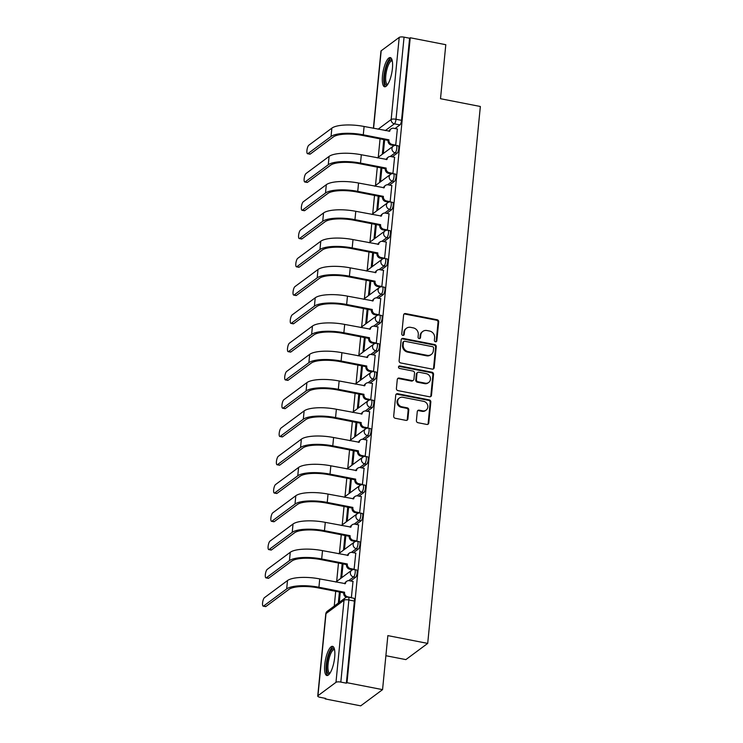<?xml version="1.0" encoding="UTF-8"?>
<svg xmlns="http://www.w3.org/2000/svg" width="743" height="743" viewBox="0 0 743 743"><rect width="100%" height="100%" fill="white"/><g stroke="black" fill="none" stroke-linecap="round" stroke-linejoin="round"><path stroke-width="1.11" d="M435.482 341.771A1.31 1.189 53.4 0 0 436.828 340.758L438.686 321.858A1.867 1.7 53.4 0 0 437.107 319.741L405.529 313.574A1.867 1.7 53.4 0 0 403.607 315.013L401.749 333.913A1.31 1.189 53.4 0 0 403.755 335.204A1.31 1.189 53.4 0 0 404.211 334.396L404.443 331.945A5.981 5.442 53.4 0 1 406.495 328.239A5.981 5.442 53.4 0 1 410.619 327.347L413.247 327.867A5.981 5.442 53.4 0 1 418.3 334.656L418.068 337.099A1.31 1.189 53.4 0 0 420.074 338.39A1.31 1.189 53.4 0 0 420.519 337.582L420.761 335.13A5.981 5.442 53.4 0 1 422.804 331.424A5.981 5.442 53.4 0 1 426.928 330.533L429.565 331.044A5.981 5.442 53.4 0 1 434.618 337.833L434.376 340.285A1.31 1.189 53.4 0 0 435.482 341.771M436.02 341.752A1.31 1.189 53.4 0 0 436.197 341.232L438.045 322.332A1.867 1.7 53.4 0 0 436.466 320.205L404.898 314.048A1.867 1.7 53.4 0 0 403.96 314.131M403.393 335.381A1.31 1.189 53.4 0 0 403.57 334.87L403.811 332.418L404.443 331.945M419.711 338.567A1.31 1.189 53.4 0 0 419.879 338.056L420.12 335.604L420.761 335.13M392.415 68.495A14.86 4.384 -79 0 0 390.289 57.592A14.86 4.384 -79 0 0 382.478 75.87A14.86 4.384 -79 0 0 384.595 86.773A14.86 4.384 -79 0 0 392.415 68.495M334.684 657.239A14.86 4.384 -79 0 0 332.567 646.345A14.86 4.384 -79 0 0 324.747 664.614A14.86 4.384 -79 0 0 326.874 675.517A14.86 4.384 -79 0 0 334.684 657.239M416.405 420.594A1.867 1.7 53.4 0 0 417.984 422.711L426.835 424.448A1.867 1.7 53.4 0 0 428.767 423.008L430.829 402.009A1.867 1.7 53.4 0 0 429.25 399.892L397.672 393.725A1.867 1.7 53.4 0 0 395.74 395.165L393.688 416.164A1.867 1.7 53.4 0 0 395.267 418.281L405.966 420.371A1.867 1.7 53.4 0 0 407.898 418.931L408.771 409.95A1.867 1.7 53.4 0 0 407.192 407.823L401.889 406.792A5.006 4.551 53.4 0 1 399.372 398.016A5.006 4.551 53.4 0 1 402.827 397.273L423.612 401.331A5.006 4.551 53.4 0 1 426.12 410.108A5.006 4.551 53.4 0 1 422.674 410.851L419.21 410.173A1.867 1.7 53.4 0 0 417.278 411.613L416.405 420.594M410.238 37.763L445.8 44.701L440.506 98.717L480.35 106.49L427.708 643.401L387.855 635.618L382.561 689.634L347 682.696L410.238 37.763L409.597 38.227L404.062 37.15L396.01 119.261A3.808 1.124 101 0 1 394.384 123.83L385.255 130.61M432.268 369.113A1.867 1.7 53.4 0 0 434.191 367.674L436.252 346.675A1.867 1.7 53.4 0 0 434.674 344.557L403.096 338.399A1.867 1.7 53.4 0 0 401.174 339.83L399.112 360.829A1.867 1.7 53.4 0 0 400.691 362.946L432.268 369.113M433.541 374.342L431.479 395.341A1.867 1.7 53.4 0 1 429.556 396.781L397.979 390.614A1.867 1.7 53.4 0 1 396.4 388.496L397.282 379.506A1.867 1.7 53.4 0 1 399.205 378.076L412.012 380.574A1.867 1.7 53.4 0 0 413.944 379.134L414.529 373.172A1.867 1.7 53.4 0 0 412.95 371.054L399.613 368.454A1.31 1.189 53.4 0 1 398.954 366.15A1.31 1.189 53.4 0 1 399.864 365.955L431.962 372.224A1.867 1.7 53.4 0 1 433.541 374.342L432.9 374.816L430.847 395.815L431.479 395.341M382.561 689.634L360.717 705.85L325.155 698.912L325.211 698.327M380.063 138.867L378.261 157.256M377.295 167.147L375.494 185.536M374.518 195.418L372.717 213.808M371.751 223.699L369.949 242.088M368.974 251.979L367.172 270.368M366.206 280.25L364.395 298.64M363.429 308.531L361.627 326.92M360.661 336.811L358.85 355.2M357.885 365.082L356.083 383.472M355.108 393.363L353.306 411.752M352.34 421.643L350.538 440.032M349.563 449.914L347.761 468.304M346.795 478.195L344.993 496.584M344.018 506.475L342.217 524.864M341.251 534.746L339.449 553.136M338.474 563.027L336.672 581.416M335.706 591.307L334.257 606.084M385.886 655.716L405.864 659.608L427.708 643.401M347 682.696L346.368 683.17L340.823 682.083A3.808 1.124 -174.4 0 0 335.975 682.334L317.948 695.717A3.808 1.124 -174.4 0 0 317.735 696.042A3.808 1.124 -174.4 0 0 320.252 697.352L325.787 698.439L325.155 698.912M409.597 38.227L401.545 120.347A3.808 1.124 101 0 1 399.92 124.917L395.025 128.539M373.395 128.298L380.964 51.1A3.808 1.124 5.6 0 1 381.187 50.775L399.214 37.401A3.808 1.124 5.6 0 1 404.062 37.15M395.675 145.377L397.356 128.994M392.908 173.648L394.589 157.275M390.131 201.929L391.812 185.555M387.363 230.209L389.044 213.826M384.586 258.48L386.267 242.107M381.818 286.761L383.499 270.387M379.041 315.041L380.722 298.658M376.274 343.312L377.955 326.939M373.497 371.593L375.178 355.219M370.72 399.873L372.41 383.49M367.952 428.144L369.633 411.771M365.175 456.425L366.866 440.051M362.408 484.705L364.089 468.322M359.631 512.976L361.321 496.603M356.863 541.257L358.544 524.883M354.086 569.528L355.776 553.154M351.365 597.771L352.999 581.435M355.563 577.348L353.594 576.967A3.808 1.124 101 0 0 355.154 572.974A3.808 1.124 101 0 0 354.68 569.602L356.64 569.983A3.808 1.124 -79 0 1 357.114 573.355A3.808 1.124 -79 0 1 355.563 577.348L350.668 580.98M358.33 549.077L356.361 548.687A3.808 1.124 101 0 0 357.922 544.693A3.808 1.124 101 0 0 357.448 541.322L359.417 541.703A3.808 1.124 -79 0 1 359.891 545.074A3.808 1.124 -79 0 1 358.33 549.077L353.445 552.699M361.107 520.797L359.138 520.416A3.808 1.124 101 0 0 360.699 516.413A3.808 1.124 101 0 0 360.225 513.041L362.185 513.432A3.808 1.124 -79 0 1 362.658 516.803A3.808 1.124 -79 0 1 361.107 520.797L356.213 524.428M363.875 492.516L361.906 492.135A3.808 1.124 101 0 0 363.466 488.142A3.808 1.124 101 0 0 362.993 484.77L364.962 485.151A3.808 1.124 -79 0 1 365.435 488.522A3.808 1.124 -79 0 1 363.875 492.516L358.99 496.148M366.652 464.245L364.683 463.855A3.808 1.124 101 0 0 366.243 459.861A3.808 1.124 101 0 0 365.77 456.49L367.739 456.871A3.808 1.124 -79 0 1 368.203 460.242A3.808 1.124 -79 0 1 366.652 464.245L361.757 467.867M369.42 435.965L367.46 435.584A3.808 1.124 101 0 0 369.011 431.581A3.808 1.124 101 0 0 368.537 428.219L370.506 428.6A3.808 1.124 -79 0 1 370.98 431.971A3.808 1.124 -79 0 1 369.42 435.965L364.534 439.596M372.197 407.684L370.228 407.303A3.808 1.124 101 0 0 371.788 403.31A3.808 1.124 101 0 0 371.314 399.938L373.283 400.319A3.808 1.124 -79 0 1 373.757 403.69A3.808 1.124 -79 0 1 372.197 407.684L367.302 411.316M374.964 379.413L373.005 379.023A3.808 1.124 101 0 0 374.556 375.029A3.808 1.124 101 0 0 374.082 371.658L376.051 372.048A3.808 1.124 -79 0 1 376.525 375.41A3.808 1.124 -79 0 1 374.964 379.413L370.079 383.035M377.741 351.133L375.772 350.752A3.808 1.124 101 0 0 377.333 346.758A3.808 1.124 101 0 0 376.859 343.387L378.828 343.768A3.808 1.124 -79 0 1 379.301 347.139A3.808 1.124 -79 0 1 377.741 351.133L372.847 354.764M380.509 322.852L378.549 322.471A3.808 1.124 101 0 0 380.1 318.478A3.808 1.124 101 0 0 379.636 315.106L381.596 315.487A3.808 1.124 -79 0 1 382.069 318.858A3.808 1.124 -79 0 1 380.509 322.852L375.624 326.483M383.286 294.581L381.317 294.191A3.808 1.124 101 0 0 382.877 290.197A3.808 1.124 101 0 0 382.404 286.826L384.372 287.216A3.808 1.124 -79 0 1 384.846 290.587A3.808 1.124 -79 0 1 383.286 294.581L378.391 298.203M386.054 266.3L384.094 265.92A3.808 1.124 101 0 0 385.654 261.926A3.808 1.124 101 0 0 385.18 258.555L387.14 258.935A3.808 1.124 -79 0 1 387.614 262.307A3.808 1.124 -79 0 1 386.054 266.3L381.168 269.932M388.83 238.02L386.862 237.639A3.808 1.124 101 0 0 388.422 233.646A3.808 1.124 101 0 0 387.948 230.274L389.917 230.655A3.808 1.124 -79 0 1 390.391 234.026A3.808 1.124 -79 0 1 388.83 238.02L383.936 241.651M391.598 209.749L389.638 209.359A3.808 1.124 101 0 0 391.199 205.365A3.808 1.124 101 0 0 390.725 201.994L392.685 202.384A3.808 1.124 -79 0 1 393.158 205.755A3.808 1.124 -79 0 1 391.598 209.749L386.713 213.371M394.375 181.468L392.406 181.088A3.808 1.124 101 0 0 393.966 177.094A3.808 1.124 101 0 0 393.493 173.723L395.462 174.103A3.808 1.124 -79 0 1 395.935 177.475A3.808 1.124 -79 0 1 394.375 181.468L389.481 185.1M397.152 153.188L395.183 152.807A3.808 1.124 101 0 0 396.743 148.814A3.808 1.124 101 0 0 396.27 145.442L398.229 145.823A3.808 1.124 -79 0 1 398.703 149.194A3.808 1.124 -79 0 1 397.152 153.188L392.258 156.819M339.412 592.032L338.334 603.056M383.778 139.591L382.339 154.228M381.001 167.872L379.571 182.509M378.233 196.143L376.794 210.789M375.456 224.423L374.017 239.06M372.68 252.704L371.249 267.341M369.912 280.975L368.472 295.621M367.135 309.255L365.705 323.892M364.367 337.536L362.928 352.173M361.59 365.807L360.16 380.453M358.823 394.087L357.383 408.724M356.046 422.368L354.615 437.005M353.278 450.639L351.838 465.285M350.501 478.919L349.071 493.556M347.733 507.2L346.294 521.837M344.956 535.471L343.526 550.108M342.189 563.751L340.749 578.388M383.295 153.522L384.642 139.758M346.368 683.17L354.411 601.059A3.808 1.124 -79 0 0 353.872 598.264L348.328 597.177A3.808 1.124 101 0 1 348.876 599.972L340.823 682.083M380.518 181.803L381.874 168.039M377.75 210.074L379.097 196.319M374.974 238.354L376.329 224.59M372.206 266.635L373.553 252.871M369.429 294.906L370.785 281.151M366.661 323.186L368.008 309.422M363.884 351.467L365.231 337.703M361.117 379.738L362.463 365.983M358.34 408.018L359.686 394.254M355.572 436.299L356.919 422.535M352.795 464.57L354.142 450.815M350.027 492.85L351.374 479.086M347.25 521.122L348.597 507.367M344.473 549.402L345.829 535.647M341.706 577.683L343.052 563.918M339.291 602.341L340.285 592.199M422.804 331.424L422.173 331.898A5.981 5.442 53.4 0 0 420.12 335.604M406.495 328.239L405.854 328.712A5.981 5.442 53.4 0 0 403.811 332.418M433.206 369.03A1.867 1.7 53.4 0 0 433.559 368.147L435.612 347.148A1.867 1.7 53.4 0 0 434.033 345.031L402.465 338.864A1.867 1.7 53.4 0 0 401.526 338.947M433.606 348.161A1.31 1.189 53.4 0 0 432.5 346.675L404.786 341.26A1.31 1.189 53.4 0 0 403.43 342.272L403.18 344.845A5.981 5.442 53.4 0 0 408.232 351.634L427.179 355.33A5.981 5.442 53.4 0 0 431.302 354.448A5.981 5.442 53.4 0 0 433.355 350.733L433.606 348.161M403.886 341.455L403.245 341.929A1.31 1.189 53.4 0 0 402.799 342.737L403.43 342.272M431.302 354.448L430.671 354.922A5.981 5.442 53.4 0 1 426.547 355.804L407.601 352.108A5.981 5.442 53.4 0 1 402.548 345.319L402.799 342.737M430.494 396.697A1.867 1.7 53.4 0 0 430.847 395.815M413.303 380.295L412.662 380.769A1.867 1.7 53.4 0 1 411.381 381.048L398.573 378.549A1.867 1.7 53.4 0 0 397.635 378.624M432.9 374.816A1.867 1.7 53.4 0 0 431.321 372.698L399.223 366.429A1.31 1.189 53.4 0 0 398.685 366.448M425.302 383.165A5.006 4.551 53.4 0 0 430.281 377.435A5.006 4.551 53.4 0 0 426.231 373.645L418.913 372.215A1.867 1.7 53.4 0 0 416.981 373.655L416.396 379.617A1.867 1.7 53.4 0 0 417.975 381.735L425.302 383.165L424.662 383.639A5.006 4.551 53.4 0 0 428.107 382.896L428.748 382.422M417.622 372.494L416.981 372.967A1.867 1.7 53.4 0 0 416.349 374.128L416.981 373.655M424.662 383.639L417.343 382.208A1.867 1.7 53.4 0 1 415.764 380.082L416.349 374.128M426.12 410.108L425.488 410.582A5.006 4.551 53.4 0 1 422.043 411.325L418.578 410.647A1.867 1.7 53.4 0 0 417.631 410.73M399.372 398.016L398.74 398.489A5.006 4.551 53.4 0 0 401.248 407.266L401.889 406.792M406.904 420.287A1.867 1.7 53.4 0 0 407.257 419.405L408.139 410.424A1.867 1.7 53.4 0 0 406.56 408.297L401.248 407.266M427.782 424.364A1.867 1.7 53.4 0 0 428.135 423.482L430.188 402.483A1.867 1.7 53.4 0 0 428.609 400.366L397.041 394.199A1.867 1.7 53.4 0 0 396.093 394.282M397.505 129.031L393.697 128.279A3.808 3.464 53.4 0 0 389.769 131.214L364.098 126.477A25.346 7.449 -174.4 0 0 331.861 128.13L308.8 145.238A4.384 1.291 -79 0 0 307.008 149.835A4.384 1.291 -79 0 0 307.556 153.708A4.384 1.291 -79 0 0 307.983 153.578L310.305 154.033A4.384 1.291 101 0 1 309.877 154.163L307.556 153.708M394.227 145.6L391.292 145.034A3.808 3.464 -126.6 0 1 388.069 140.706L388.923 139.823L363.281 134.817A25.346 7.449 -174.4 0 0 331.044 136.461L307.983 153.578M310.305 154.033L333.366 136.916A22.866 6.715 5.6 0 1 362.454 135.43L388.097 140.436M389.026 131.344A3.808 3.464 -126.6 0 1 390.242 129.458L391.069 128.845M388.923 139.823L388.895 140.093A3.808 3.464 53.4 0 0 392.118 144.421L391.292 145.034M395.926 145.164L392.118 144.421M387.4 84.878A12.863 3.789 101 0 1 385.682 84.656A12.863 3.789 101 0 1 385.747 69.108A12.863 3.789 101 0 1 392.063 60.267A12.863 3.789 101 0 1 392.174 60.397M392.304 61.037A11.907 3.511 -79 0 0 392.053 60.945A11.907 3.511 -79 0 0 386.583 70.734A11.907 3.511 -79 0 0 386.815 83.922A11.907 3.511 -79 0 0 387.484 84.321A11.907 3.511 -79 0 0 387.753 84.34M391.041 58A14.767 4.356 -79 0 0 384.688 71.17A14.767 4.356 -79 0 0 385.218 86.457A14.767 4.356 -79 0 0 385.441 86.671M329.669 673.622A12.863 3.789 101 0 1 327.96 673.399A12.863 3.789 101 0 1 328.025 657.852A12.863 3.789 101 0 1 334.341 649.02A12.863 3.789 101 0 1 334.443 649.141M334.582 649.781A11.907 3.511 -79 0 0 334.322 649.688A11.907 3.511 -79 0 0 328.852 659.478A11.907 3.511 -79 0 0 329.084 672.666A11.907 3.511 -79 0 0 329.762 673.074A11.907 3.511 -79 0 0 330.031 673.084M333.31 646.754A14.767 4.356 -79 0 0 326.966 659.923A14.767 4.356 -79 0 0 327.487 675.201A14.767 4.356 -79 0 0 327.719 675.415M394.737 157.302L390.929 156.559A3.808 3.464 53.4 0 0 386.992 159.485L361.33 154.758A25.346 7.449 -174.4 0 0 329.084 156.401L306.032 173.518A4.384 1.291 -79 0 0 304.24 178.106A4.384 1.291 -79 0 0 304.779 181.989A4.384 1.291 -79 0 0 305.215 181.849L307.537 182.304A4.384 1.291 101 0 1 307.1 182.444L304.779 181.989M391.459 173.881L388.515 173.305A3.808 3.464 -126.6 0 1 385.301 168.986L386.156 168.094L360.504 163.098A25.346 7.449 -174.4 0 0 328.267 164.742L305.215 181.849M307.537 182.304L330.589 165.197A22.866 6.715 5.6 0 1 359.677 163.711L385.32 168.717M386.249 159.624A3.808 3.464 -126.6 0 1 387.474 157.739L388.301 157.126M386.156 168.094L386.128 168.373A3.808 3.464 53.4 0 0 389.341 172.692L388.515 173.305M393.158 173.435L389.341 172.692M391.96 185.583L388.152 184.84A3.808 3.464 53.4 0 0 384.224 187.765L358.553 183.029A25.346 7.449 -174.4 0 0 326.316 184.682L303.255 201.79A4.384 1.291 -79 0 0 301.463 206.387A4.384 1.291 -79 0 0 302.011 210.26A4.384 1.291 -79 0 0 302.438 210.13L304.76 210.585A4.384 1.291 101 0 1 304.333 210.715L302.011 210.26M388.682 202.161L385.747 201.585A3.808 3.464 -126.6 0 1 382.524 197.267L383.379 196.375L357.736 191.369A25.346 7.449 -174.4 0 0 325.499 193.022L302.438 210.13M304.76 210.585L327.821 193.468A22.866 6.715 5.6 0 1 356.909 191.982L382.552 196.988M383.472 187.895A3.808 3.464 -126.6 0 1 384.698 186.019L385.524 185.406M383.379 196.375L383.351 196.644A3.808 3.464 53.4 0 0 386.574 200.972L385.747 201.585M390.381 201.715L386.574 200.972M389.193 213.863L385.376 213.111A3.808 3.464 53.4 0 0 381.447 216.046L355.776 211.309A25.346 7.449 -174.4 0 0 323.539 212.962L300.478 230.07A4.384 1.291 -79 0 0 298.686 234.667A4.384 1.291 -79 0 0 299.234 238.54A4.384 1.291 -79 0 0 299.661 238.41L301.992 238.865A4.384 1.291 101 0 1 301.556 238.995L299.234 238.54M385.905 230.432L382.97 229.866A3.808 3.464 -126.6 0 1 379.747 225.538L380.611 224.655L354.959 219.649A25.346 7.449 -174.4 0 0 322.722 221.293L299.661 238.41M301.992 238.865L325.044 221.748A22.866 6.715 5.6 0 1 354.132 220.262L379.775 225.268M380.704 216.176A3.808 3.464 -126.6 0 1 381.93 214.29L382.756 213.678M380.611 224.655L380.583 224.925A3.808 3.464 53.4 0 0 383.797 229.243L382.97 229.866M387.605 229.996L383.797 229.243M386.416 242.134L382.608 241.391A3.808 3.464 53.4 0 0 378.679 244.317L353.009 239.59A25.346 7.449 -174.4 0 0 320.772 241.234L297.711 258.35A4.384 1.291 -79 0 0 295.918 262.938A4.384 1.291 -79 0 0 296.466 266.821A4.384 1.291 -79 0 0 296.894 266.681L299.215 267.136A4.384 1.291 101 0 1 298.788 267.266L296.466 266.821M383.137 258.713L380.193 258.137A3.808 3.464 -126.6 0 1 376.98 253.818L377.834 252.926L352.191 247.93A25.346 7.449 -174.4 0 0 319.954 249.574L296.894 266.681M299.215 267.136L322.276 250.029A22.866 6.715 5.6 0 1 351.365 248.543L377.007 253.549M377.927 244.447A3.808 3.464 -126.6 0 1 379.153 242.571L379.979 241.958M377.834 252.926L377.806 253.205A3.808 3.464 53.4 0 0 381.029 257.524L380.193 258.137M384.837 258.267L381.029 257.524M383.648 270.415L379.831 269.672A3.808 3.464 53.4 0 0 375.902 272.597L350.232 267.861A25.346 7.449 -174.4 0 0 317.995 269.514L294.934 286.622A4.384 1.291 -79 0 0 293.141 291.219A4.384 1.291 -79 0 0 293.689 295.092A4.384 1.291 -79 0 0 294.117 294.962L296.448 295.417A4.384 1.291 101 0 1 296.011 295.547L293.689 295.092M380.36 286.993L377.425 286.417A3.808 3.464 -126.6 0 1 374.203 282.089L375.057 281.207L349.414 276.201A25.346 7.449 -174.4 0 0 317.177 277.854L294.117 294.962M296.448 295.417L319.499 278.3A22.866 6.715 5.6 0 1 348.588 276.814L374.231 281.82M375.159 272.727A3.808 3.464 -126.6 0 1 376.376 270.851L377.212 270.238M375.057 281.207L375.039 281.476A3.808 3.464 53.4 0 0 378.252 285.804L377.425 286.417M382.06 286.547L378.252 285.804M380.871 298.686L377.063 297.943A3.808 3.464 53.4 0 0 373.135 300.878L347.464 296.141A25.346 7.449 -174.4 0 0 315.227 297.794L292.166 314.902A4.384 1.291 -79 0 0 290.374 319.499A4.384 1.291 -79 0 0 290.912 323.372A4.384 1.291 -79 0 0 291.349 323.242L293.671 323.697A4.384 1.291 101 0 1 293.244 323.827L290.912 323.372M377.593 315.264L374.648 314.698A3.808 3.464 -126.6 0 1 371.435 310.37L372.289 309.487L346.647 304.481A25.346 7.449 -174.4 0 0 314.41 306.125L291.349 323.242M293.671 323.697L316.732 306.58A22.866 6.715 5.6 0 1 345.82 305.094L371.463 310.1M372.382 301.008A3.808 3.464 -126.6 0 1 373.608 299.123L374.435 298.51M372.289 309.487L372.262 309.757A3.808 3.464 53.4 0 0 375.484 314.075L374.648 314.698M379.292 314.818L375.484 314.075M378.103 326.966L374.286 326.223A3.808 3.464 53.4 0 0 370.358 329.149L344.687 324.422A25.346 7.449 -174.4 0 0 312.45 326.066L289.389 343.182A4.384 1.291 -79 0 0 287.597 347.77A4.384 1.291 -79 0 0 288.145 351.653A4.384 1.291 -79 0 0 288.572 351.513L290.894 351.968A4.384 1.291 101 0 1 290.467 352.098L288.145 351.653M374.816 343.545L371.881 342.969A3.808 3.464 -126.6 0 1 368.658 338.65L369.512 337.759L343.87 332.753A25.346 7.449 -174.4 0 0 311.633 334.406L288.572 351.513M290.894 351.968L313.955 334.861A22.866 6.715 5.6 0 1 343.043 333.375L368.686 338.381M369.615 329.279A3.808 3.464 -126.6 0 1 370.831 327.403L371.667 326.79M369.512 337.759L369.494 338.037A3.808 3.464 53.4 0 0 372.707 342.356L371.881 342.969M376.515 343.099L372.707 342.356M375.326 355.247L371.519 354.504A3.808 3.464 53.4 0 0 367.59 357.429L341.919 352.693A25.346 7.449 -174.4 0 0 309.682 354.346L286.622 371.454A4.384 1.291 -79 0 0 284.829 376.051A4.384 1.291 -79 0 0 285.368 379.924A4.384 1.291 -79 0 0 285.804 379.794L288.126 380.249A4.384 1.291 101 0 1 287.699 380.379L285.368 379.924M372.048 371.825L369.104 371.249A3.808 3.464 -126.6 0 1 365.89 366.921L366.745 366.039L341.102 361.033A25.346 7.449 -174.4 0 0 308.865 362.686L285.804 379.794M288.126 380.249L311.187 363.132A22.866 6.715 5.6 0 1 340.275 361.646L365.918 366.652M366.838 357.559A3.808 3.464 -126.6 0 1 368.064 355.683L368.89 355.07M366.745 366.039L366.717 366.308A3.808 3.464 53.4 0 0 369.94 370.636L369.104 371.249M373.748 371.379L369.94 370.636M372.559 383.518L368.742 382.775A3.808 3.464 53.4 0 0 364.813 385.71L339.142 380.973A25.346 7.449 -174.4 0 0 306.905 382.617L283.845 399.734A4.384 1.291 -79 0 0 282.052 404.331A4.384 1.291 -79 0 0 282.6 408.204A4.384 1.291 -79 0 0 283.027 408.074L285.349 408.52A4.384 1.291 101 0 1 284.922 408.659L282.6 408.204M369.271 400.096L366.336 399.53A3.808 3.464 -126.6 0 1 363.113 395.202L363.968 394.319L338.325 389.313A25.346 7.449 -174.4 0 0 306.088 390.957L283.027 408.074M285.349 408.52L308.41 391.412A22.866 6.715 5.6 0 1 337.498 389.926L363.141 394.932M364.07 385.84A3.808 3.464 -126.6 0 1 365.287 383.955L366.123 383.342M363.968 394.319L363.94 394.589A3.808 3.464 53.4 0 0 367.163 398.907L366.336 399.53M370.971 399.65L367.163 398.907M369.782 411.798L365.974 411.055A3.808 3.464 53.4 0 0 362.045 413.981L336.375 409.254A25.346 7.449 -174.4 0 0 304.128 410.898L281.077 428.014A4.384 1.291 -79 0 0 279.284 432.602A4.384 1.291 -79 0 0 279.823 436.485A4.384 1.291 -79 0 0 280.26 436.345L282.581 436.8A4.384 1.291 101 0 1 282.145 436.93L279.823 436.485M366.503 428.377L363.559 427.801A3.808 3.464 -126.6 0 1 360.346 423.482L361.2 422.591L335.557 417.585A25.346 7.449 -174.4 0 0 303.311 419.238L280.26 436.345M282.581 436.8L305.642 419.693A22.866 6.715 5.6 0 1 334.731 418.207L360.374 423.204M361.293 414.111A3.808 3.464 -126.6 0 1 362.519 412.235L363.346 411.622M361.2 422.591L361.172 422.869A3.808 3.464 53.4 0 0 364.386 427.188L363.559 427.801M368.203 427.931L364.386 427.188M367.014 440.079L363.197 439.336A3.808 3.464 53.4 0 0 359.268 442.261L333.598 437.525A25.346 7.449 -174.4 0 0 301.361 439.178L278.3 456.286A4.384 1.291 -79 0 0 276.507 460.883A4.384 1.291 -79 0 0 277.055 464.756A4.384 1.291 -79 0 0 277.483 464.626L279.805 465.081A4.384 1.291 101 0 1 279.377 465.211L277.055 464.756M363.726 456.657L360.792 456.081A3.808 3.464 -126.6 0 1 357.569 451.753L358.423 450.871L332.78 445.865A25.346 7.449 -174.4 0 0 300.543 447.518L277.483 464.626M279.805 465.081L302.865 447.964A22.866 6.715 5.6 0 1 331.954 446.478L357.597 451.484M358.525 442.391A3.808 3.464 -126.6 0 1 359.742 440.515L360.569 439.893M358.423 450.871L358.395 451.14A3.808 3.464 53.4 0 0 361.618 455.468L360.792 456.081M365.426 456.211L361.618 455.468M364.237 468.35L360.429 467.607A3.808 3.464 53.4 0 0 356.501 470.542L330.83 465.805A25.346 7.449 -174.4 0 0 298.584 467.449L275.532 484.566A4.384 1.291 -79 0 0 273.74 489.154A4.384 1.291 -79 0 0 274.278 493.036A4.384 1.291 -79 0 0 274.715 492.906L277.037 493.352A4.384 1.291 101 0 1 276.6 493.491L274.278 493.036M360.959 484.928L358.015 484.352A3.808 3.464 -126.6 0 1 354.801 480.034L355.656 479.151L330.013 474.145A25.346 7.449 -174.4 0 0 297.767 475.789L274.715 492.906M277.037 493.352L300.098 476.244A22.866 6.715 5.6 0 1 329.177 474.758L354.829 479.764M355.748 470.672A3.808 3.464 -126.6 0 1 356.974 468.787L357.801 468.174M355.656 479.151L355.628 479.421A3.808 3.464 53.4 0 0 358.841 483.739L358.015 484.352M362.658 484.482L358.841 483.739M361.46 496.63L357.652 495.887A3.808 3.464 53.4 0 0 353.724 498.813L328.053 494.086A25.346 7.449 -174.4 0 0 295.816 495.73L272.755 512.837A4.384 1.291 -79 0 0 270.963 517.434A4.384 1.291 -79 0 0 271.511 521.317A4.384 1.291 -79 0 0 271.938 521.177L274.26 521.632A4.384 1.291 101 0 1 273.833 521.762L271.511 521.317M358.182 513.209L355.247 512.633A3.808 3.464 -126.6 0 1 352.024 508.314L352.879 507.423L327.236 502.417A25.346 7.449 -174.4 0 0 294.999 504.07L271.938 521.177M274.26 521.632L297.321 504.525A22.866 6.715 5.6 0 1 326.409 503.039L352.052 508.036M352.981 498.943A3.808 3.464 -126.6 0 1 354.197 497.067L355.024 496.454M352.879 507.423L352.851 507.701A3.808 3.464 53.4 0 0 356.073 512.02L355.247 512.633M359.881 512.763L356.073 512.02M358.693 524.911L354.885 524.168A3.808 3.464 53.4 0 0 350.956 527.093L325.285 522.357A25.346 7.449 -174.4 0 0 293.039 524.01L269.988 541.118A4.384 1.291 -79 0 0 268.195 545.715A4.384 1.291 -79 0 0 268.734 549.588A4.384 1.291 -79 0 0 269.17 549.458L271.492 549.913A4.384 1.291 101 0 1 271.056 550.043L268.734 549.588M355.414 541.489L352.47 540.913A3.808 3.464 -126.6 0 1 349.256 536.585L350.111 535.703L324.468 530.697A25.346 7.449 -174.4 0 0 292.222 532.341L269.17 549.458M271.492 549.913L294.544 532.796A22.866 6.715 5.6 0 1 323.632 531.31L349.284 536.316M350.204 527.224A3.808 3.464 -126.6 0 1 351.43 525.347L352.256 524.725M350.111 535.703L350.083 535.972A3.808 3.464 53.4 0 0 353.296 540.3L352.47 540.913M357.114 541.043L353.296 540.3M355.916 553.182L352.108 552.439A3.808 3.464 53.4 0 0 348.179 555.374L322.508 550.637A25.346 7.449 -174.4 0 0 290.272 552.281L267.211 569.398A4.384 1.291 -79 0 0 265.418 573.986A4.384 1.291 -79 0 0 265.966 577.868A4.384 1.291 -79 0 0 266.393 577.738L268.715 578.184A4.384 1.291 101 0 1 268.288 578.323L265.966 577.868M352.637 569.76L349.702 569.184A3.808 3.464 -126.6 0 1 346.479 564.866L347.334 563.983L321.691 558.977A25.346 7.449 -174.4 0 0 289.454 560.621L266.393 577.738M268.715 578.184L291.776 561.076A22.866 6.715 5.6 0 1 320.865 559.59L346.507 564.596M347.436 555.504A3.808 3.464 -126.6 0 1 348.653 553.619L349.479 553.006M347.334 563.983L347.306 564.253A3.808 3.464 53.4 0 0 350.529 568.571L349.702 569.184M354.337 569.314L350.529 568.571M353.148 581.463L349.34 580.72A3.808 3.464 53.4 0 0 345.411 583.645L319.741 578.918A25.346 7.449 -174.4 0 0 287.495 580.562L264.443 597.669A4.384 1.291 -79 0 0 262.651 602.267A4.384 1.291 -79 0 0 263.189 606.139A4.384 1.291 -79 0 0 263.626 606.009L265.948 606.464A4.384 1.291 101 0 1 265.511 606.594L263.189 606.139M346.377 597.316A3.808 3.464 -126.6 0 1 343.712 593.146L344.566 592.255L318.923 587.249A25.346 7.449 -174.4 0 0 286.677 588.902L263.626 606.009M265.948 606.464L288.999 589.357A22.866 6.715 5.6 0 1 318.088 587.871L343.73 592.868M344.659 583.775A3.808 3.464 -126.6 0 1 345.885 581.899L346.712 581.286M344.566 592.255L344.538 592.524A3.808 3.464 53.4 0 0 347.752 596.852L347.399 597.112M351.569 597.595L347.752 596.852M436.197 341.232L436.828 340.758M403.57 334.87L404.211 334.396M419.879 338.056L420.519 337.582M335.975 682.334L344.028 600.223L326.001 613.597L317.948 695.717M399.92 124.917L394.384 123.83A3.808 3.464 53.4 0 1 391.162 119.512L399.214 37.401M378.094 129.208L391.162 119.512A3.808 1.124 5.6 0 1 396.01 119.261L401.545 120.347M381.187 50.775L373.58 128.325M354.68 569.602A3.808 3.808 0 0 0 351.68 570.28A3.808 3.464 -126.6 0 0 353.594 576.967L348.625 580.654M357.448 541.322A3.808 3.808 0 0 0 354.448 542A3.808 3.464 -126.6 0 0 356.361 548.687L351.402 552.374M360.225 513.041A3.808 3.808 0 0 0 357.225 513.729A3.808 3.464 -126.6 0 0 359.138 520.416L354.17 524.094M362.993 484.77A3.808 3.808 0 0 0 359.993 485.448A3.808 3.464 -126.6 0 0 361.906 492.135L356.946 495.822M365.77 456.49A3.808 3.808 0 0 0 362.77 457.168A3.808 3.464 -126.6 0 0 364.683 463.855L359.714 467.542M368.537 428.219A3.808 3.808 0 0 0 365.537 428.897A3.808 3.464 -126.6 0 0 367.46 435.584L362.491 439.271M371.314 399.938A3.808 3.808 0 0 0 368.314 400.616A3.808 3.464 -126.6 0 0 370.228 407.303L365.259 410.99M374.082 371.658A3.808 3.808 0 0 0 371.082 372.336A3.808 3.464 -126.6 0 0 373.005 379.023L368.036 382.71M376.859 343.387A3.808 3.808 0 0 0 373.859 344.065A3.808 3.464 -126.6 0 0 375.772 350.752L370.803 354.439M379.636 315.106A3.808 3.808 0 0 0 376.627 315.784A3.808 3.464 -126.6 0 0 378.549 322.471L373.58 326.158M382.404 286.826A3.808 3.808 0 0 0 379.404 287.504A3.808 3.464 -126.6 0 0 381.317 294.191L376.348 297.878M385.18 258.555A3.808 3.808 0 0 0 382.171 259.233A3.808 3.464 -126.6 0 0 384.094 265.92L379.125 269.607M387.948 230.274A3.808 3.808 0 0 0 384.948 230.952A3.808 3.464 -126.6 0 0 386.862 237.639L381.893 241.326M390.725 201.994A3.808 3.808 0 0 0 387.725 202.681A3.808 3.464 -126.6 0 0 389.638 209.359L384.67 213.046M393.493 173.723A3.808 3.808 0 0 0 390.493 174.401A3.808 3.464 -126.6 0 0 392.406 181.088L387.437 184.775M396.27 145.442A3.808 3.808 0 0 0 393.27 146.12A3.808 3.464 -126.6 0 0 395.183 152.807L390.214 156.494M354.411 601.059L348.876 599.972A3.808 1.124 5.6 0 0 344.028 600.223A3.808 3.464 -126.6 0 1 345.328 597.864L327.301 611.238A3.808 3.808 0 0 0 325.787 613.922L317.735 696.042M325.787 613.922A3.808 1.124 -174.4 0 1 326.001 613.597A3.808 3.464 -126.6 0 1 327.301 611.238M404.898 314.048L405.529 313.574M436.466 320.205L437.107 319.741M438.045 322.332L438.686 321.858M402.465 338.864L403.096 338.399M434.033 345.031L434.674 344.557M435.612 347.148L436.252 346.675M433.559 368.147L434.191 367.674M402.548 345.319L403.18 344.845M407.601 352.108L408.232 351.634M426.547 355.804L427.179 355.33M398.573 378.549L399.205 378.076M411.381 381.048L412.012 380.574M399.223 366.429L399.864 365.955M431.321 372.698L431.962 372.224M415.764 380.082L416.396 379.617M417.343 382.208L417.975 381.735M418.578 410.647L419.21 410.173M422.043 411.325L422.674 410.851M406.56 408.297L407.192 407.823M408.139 410.424L408.771 409.95M407.257 419.405L407.898 418.931M397.041 394.199L397.672 393.725M428.609 400.366L429.25 399.892M430.188 402.483L430.829 402.009M428.135 423.482L428.767 423.008M363.281 134.817L364.098 126.477M388.895 140.093L388.069 140.706M331.044 136.461L331.861 128.13M360.504 163.098L361.33 154.758M386.128 168.373L385.301 168.986M328.267 164.742L329.084 156.401M357.736 191.369L358.553 183.029M383.351 196.644L382.524 197.267M325.499 193.022L326.316 184.682M354.959 219.649L355.776 211.309M380.583 224.925L379.747 225.538M322.722 221.293L323.539 212.962M352.191 247.93L353.009 239.59M377.806 253.205L376.98 253.818M319.954 249.574L320.772 241.234M349.414 276.201L350.232 267.861M375.039 281.476L374.203 282.089M317.177 277.854L317.995 269.514M346.647 304.481L347.464 296.141M372.262 309.757L371.435 310.37M314.41 306.125L315.227 297.794M343.87 332.753L344.687 324.422M369.494 338.037L368.658 338.65M311.633 334.406L312.45 326.066M341.102 361.033L341.919 352.693M366.717 366.308L365.89 366.921M308.865 362.686L309.682 354.346M338.325 389.313L339.142 380.973M363.94 394.589L363.113 395.202M306.088 390.957L306.905 382.617M335.557 417.585L336.375 409.254M361.172 422.869L360.346 423.482M303.311 419.238L304.128 410.898M332.78 445.865L333.598 437.525M358.395 451.14L357.569 451.753M300.543 447.518L301.361 439.178M330.013 474.145L330.83 465.805M355.628 479.421L354.801 480.034M297.767 475.789L298.584 467.449M327.236 502.417L328.053 494.086M352.851 507.701L352.024 508.314M294.999 504.07L295.816 495.73M324.468 530.697L325.285 522.357M350.083 535.972L349.256 536.585M292.222 532.341L293.039 524.01M321.691 558.977L322.508 550.637M347.306 564.253L346.479 564.866M289.454 560.621L290.272 552.281M318.923 587.249L319.741 578.918M344.538 592.524L343.712 593.146M286.677 588.902L287.495 580.562M377.407 157.897L393.27 146.12M374.63 186.168L390.493 174.401M371.862 214.448L387.725 202.681M369.085 242.729L384.948 230.952M366.318 271L382.171 259.233M363.541 299.28L379.404 287.504M360.773 327.561L376.627 315.784M357.996 355.832L373.859 344.065M355.219 384.112L371.082 372.336M352.451 412.393L368.314 400.616M349.674 440.664L365.537 428.897M346.907 468.944L362.77 457.168M344.13 497.216L359.993 485.448M341.362 525.496L357.225 513.729M338.585 553.776L354.448 542M335.817 582.048L351.68 570.28M348.328 597.177A3.808 3.808 0 0 0 345.328 597.864"/></g></svg>
